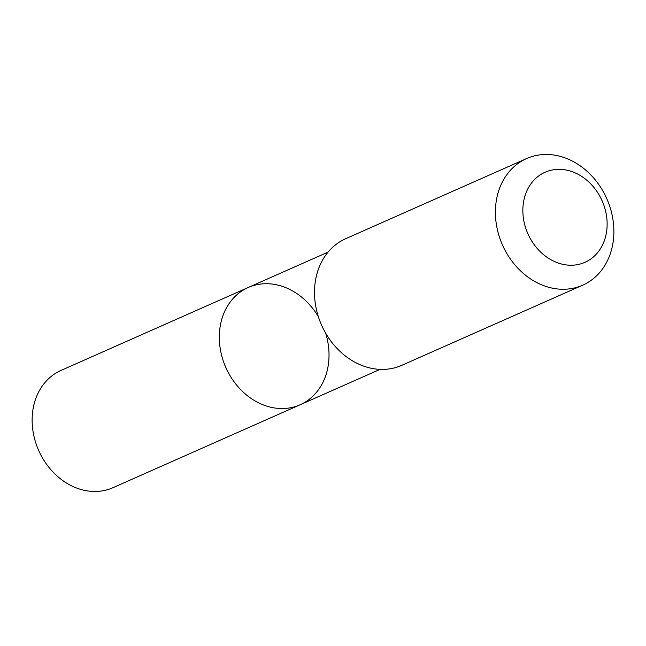 <?xml version="1.0" encoding="UTF-8"?>
<svg xmlns="http://www.w3.org/2000/svg" width="646" height="646" viewBox="0 0 646 646"><rect width="100%" height="100%" fill="white"/><g stroke="black" fill="none" stroke-linecap="round" stroke-linejoin="round"><path stroke-width="0.97" d="M325.657 333.175A64.124 52.851 -113.9 0 1 300.148 404.759A64.124 52.851 -113.9 0 1 219.478 342.13A64.124 52.851 -113.9 0 1 248.193 287.502A64.124 52.851 -113.9 0 1 318.357 316.702M32.3 425.052A64.132 52.851 66.1 0 0 112.969 487.69L300.148 404.759A64.124 52.851 -113.9 0 1 219.478 342.13A64.124 52.851 -113.9 0 1 248.193 287.502L61.015 370.424A64.132 52.851 66.1 0 0 32.3 425.052M526.595 158.553L345.691 238.705A69.251 57.066 66.1 0 0 321.563 325.132A69.251 57.066 66.1 0 0 401.788 365.329L582.692 285.177A69.251 57.066 66.1 0 0 613.7 226.189A69.251 57.066 66.1 0 0 526.595 158.553A69.251 57.066 66.1 0 0 502.467 244.987A69.251 57.066 66.1 0 0 582.692 285.177M607.006 220.359A49.258 40.593 66.1 0 0 541.114 174.307A49.258 40.593 66.1 0 0 546.871 257.181A49.258 40.593 66.1 0 0 607.006 220.359M328.071 252.118L248.193 287.502M380.018 369.375L300.148 404.759"/></g></svg>
